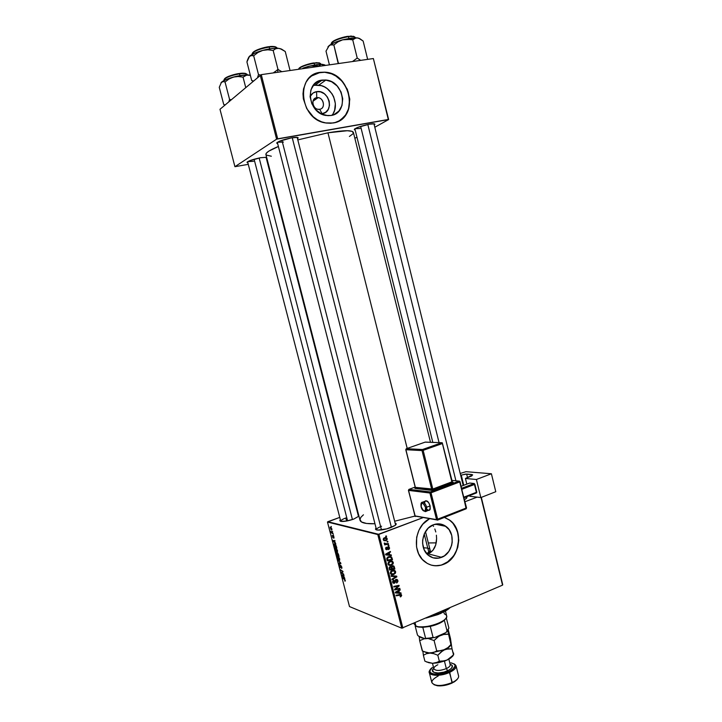 <?xml version="1.0" encoding="UTF-8"?>
<svg xmlns="http://www.w3.org/2000/svg" width="722" height="722" viewBox="0 0 722 722"><rect width="100%" height="100%" fill="white"/><g stroke="black" fill="none" stroke-linecap="round" stroke-linejoin="round"><path stroke-width="1.08" d="M316.732 97.687C309.973 98.463 313.05 110.665 319.647 109.284L322.138 113.706L321.146 113.814L322.138 113.706L319.647 109.284L318.131 109.293C312.121 108.697 310.857 98.291 316.732 97.687L313.51 99.916L316.732 97.687L318.113 97.669C324.169 98.156 325.55 108.625 319.647 109.284C326.353 108.471 323.321 96.36 316.732 97.687L316.597 91.64L316.732 97.687M310.081 96.595C311.471 93.815 313.646 92.163 316.597 91.64L320.577 91.893L324.368 93.779L327.382 97.019L329.178 101.107L329.494 105.43L328.266 109.338L325.685 112.244L322.138 113.706C334.855 112.136 329.115 89.167 316.597 91.64L313.014 93.075L310.081 96.595M331.93 115.285C340.531 105.746 331.976 86.026 318.754 85.169L314.991 85.241L322.102 80.088L325.911 80.025C344.448 81.234 348.997 113.372 330.965 115.484L327.815 115.664L321.461 113.977L315.848 109.798L311.85 103.769L310.099 96.82L310.866 90.015L314.034 84.42L319.097 80.891L325.27 79.961L331.597 81.748L337.12 85.963L341.028 91.947L342.733 98.797L341.993 105.502L338.907 111.062L333.943 114.636L330.965 115.484L325.983 115.457C307.852 113.291 304.377 81.748 322.102 80.088L314.991 85.241L313.005 85.692M340.937 119.708L345.585 114.969L348.591 108.787L349.638 99.221L348.13 91.82L344.782 84.916L341.65 80.882L335.892 76.063L331.56 73.852L324.719 72.263L320.18 72.426L311.399 76.045L317.987 72.877L325.414 72.209C352.074 73.644 358.915 119.843 333.013 123.002L325.514 122.92C299.684 119.518 295.036 74.565 320.315 72.326L316.01 73.463L312.094 75.548L308.727 78.49L306.047 82.2L303.547 88.851L302.987 93.761L303.348 98.824L306.742 108.625L313.177 116.702L317.229 119.699L321.624 121.837L326.2 123.038L330.775 123.263L335.179 122.505L339.232 120.809L344.349 116.648L346.93 112.957L348.726 108.697L349.782 99.131L347.354 89.338L341.786 80.792L336.037 75.963L331.696 73.752L324.855 72.164L320.315 72.326L325.414 72.209M441.629 557.339C436.918 559.09 432.559 558.467 428.552 555.462C418.697 548.359 421.91 528.54 433.462 524.741L439.256 523.874L444.752 525.616L449.138 529.686L451.755 535.471L452.225 542.087L451.62 545.408L448.831 551.428L444.328 555.904L438.759 558.151L432.983 557.79L427.866 554.875L424.22 549.83L422.605 543.431L422.659 540.029L424.464 533.477L428.263 528.107L433.462 524.741C437.929 523.152 442.072 523.694 445.898 526.374C456.069 533.143 453.344 553.214 441.629 557.339L428.101 553.81L441.629 557.339M427.126 554.153L428.101 553.81L427.126 554.153M431.35 565.136C435.375 566.201 439.382 565.931 443.38 564.342L443.543 564.387C436.729 566.951 430.429 566.03 424.635 561.617C411.612 551.987 414.545 526.031 429.382 518.847L422.803 524.208L418.931 530.21L416.675 537.177L416.531 546.906L418.579 553.693L422.28 559.369L427.298 563.44L431.169 565.082L435.267 565.795L441.521 565.091L449.192 560.985L455.086 553.918L457.793 547.294L458.795 540.164L457.333 530.887L452.902 523.134L449.761 520.201L444.445 517.385L449.463 519.984C464.129 529.569 460.365 558.377 443.543 564.387L443.38 564.342C460.194 558.341 463.957 529.533 449.301 519.948L444.409 517.403L449.598 520.165L452.739 523.098L455.293 526.708L457.82 533.08L458.623 540.128L456.909 549.55L453.669 555.868L447.234 562.285L441.35 565.046L437.198 565.75L433.038 565.516M396.983 582.834L397.975 581.354L397.181 579.522L395.349 579.874L394.05 582.762L393.246 582.04L394.004 580.569L393.553 580.118L392.587 581.598L393.291 583.241L394.835 582.988L396.36 579.956L397.299 580.795L396.432 582.446L396.965 582.844M393.138 583.123L394.383 583.277L396.17 580.01L397.299 580.795L396.64 582.997L397.885 580.596L397.109 580.344L397.885 580.596L397.362 579.658L395.981 579.45L394.862 581.111L395.494 581.336L394.862 581.129L394.203 582.708L393.246 582.04L393.698 580.055L392.66 582.266L393.129 583.114M354.935 128.724L360.088 128.498M355.152 129.951L354.394 129.77C354.755 128.137 359.709 126.287 369.249 124.211L357.742 127.379L354.556 129.003L354.294 129.698L355.152 129.951M277.392 142.279L283.466 142.054L277.392 142.279M277.654 143.588L276.869 143.389C276.995 141.774 281.887 139.924 291.544 137.857L279.73 141.124L276.833 142.73L277.654 143.588M247.881 162.784L247.132 162.612C247.285 161.25 251.743 159.625 260.507 157.73L249.604 160.726L247.077 162.125L247.881 162.784M353.69 519.109C348.816 520.788 344.746 521.564 341.479 521.428C339.755 521.23 339.385 520.661 340.369 519.705L339.836 520.697L340.757 521.32L346.271 521.085L353.69 519.109L358.942 516.14L353.69 519.109M381.586 526.239C377.877 527.692 376.207 528.919 376.577 529.921L376.496 529.749C376.442 528.748 378.138 527.583 381.586 526.239M390.755 527.611C385.647 529.416 381.261 530.237 377.579 530.083C375.467 529.849 374.962 529.163 376.063 528.035L375.521 529.235L377.768 530.101L386.848 528.856L395.024 525.49L396.17 524.235L395.16 523.098C396.658 523.567 396.549 524.407 394.817 525.634L390.755 527.611M345.793 517.981L346.578 521.031L345.793 517.981C342.418 519.253 340.739 520.345 340.766 521.239L340.802 521.329M353.329 133.101L352.246 131.386L347.381 130.718L327.95 132.812L407.199 448.407L327.95 132.812L297.816 139.897L327.95 132.812C343.744 130.177 352.228 130.041 353.392 132.415L430.483 442.288M253.548 161.286L247.691 161.638M377.796 534.551L401.766 628.185L349.493 606.57L327.472 522.033L377.796 534.551L422.731 517.755L378.897 534.37L402.867 628.041L378.897 534.37L327.833 521.708L339.764 517.376L327.472 522.033L349.493 606.57L401.766 628.185L502.539 585.136L401.766 628.185L377.796 534.551M333.411 534.858L333.546 535.39L333.411 534.858M332.481 531.302L332.616 531.825L332.481 531.302M337.517 550.561L336.389 548.467L335.225 548.034L336.172 551.409L337.327 552.014L337.517 550.561L335.676 547.98L335.152 548.115L335.874 551.021L337.021 552.005L337.517 550.561M335.694 543.639L334.466 541.049L334.882 540.516L332.878 540.588L335.838 544.207L334.466 541.049L334.882 540.516L332.878 540.588L335.694 543.639M338.51 554.469L337.725 552.989L337.165 553.296L336.19 552.501L336.623 554.947L339.033 556.491L338.51 554.469L336.452 552.438L336.623 554.947L339.033 556.491L338.51 554.469M340.721 562.961L337.95 560.046L340.468 563.115L338.753 563.151L338.889 563.674L340.892 563.638L340.721 562.961L337.95 560.046L340.468 563.115L338.753 563.151L338.889 563.674L340.892 563.638L340.721 562.961M345.044 581.201L344.845 579.396L342.544 577.699L344.764 579.703L344.827 581.084L345.269 580.353L344.322 578.9L342.679 578.223L344.403 579.387L345.044 581.201M343.6 574.044L341.542 572.69L343.04 571.896L342.896 571.346L340.468 569.73L342.661 571.607L341.163 572.393L341.307 572.943L343.735 574.577L341.542 572.69L343.04 571.896L340.468 569.73L342.661 571.607L341.163 572.393L341.307 572.943L343.6 574.044M344.683 578.196L343.446 575.578L344.015 575.624L343.871 575.1L341.84 575.001L344.827 578.764L343.446 575.578L344.015 575.624L343.871 575.1L341.84 575.001L342.002 575.642L344.683 578.196M341.813 567.068L340.703 565.254L340.098 566.905L339.484 564.703L340.143 567.366L340.64 567.474L340.856 565.795L341.47 568.376L341.894 567.393L340.748 565.272L340.252 567.014L339.71 564.685L339.457 565.94L340.405 567.537L340.766 565.84L341.47 568.376L341.813 567.068M339.701 558.972L338.708 557.005L337.4 556.409L338.356 559.785L339.511 560.407L339.701 558.972L337.851 556.364L337.327 556.491L338.049 559.388L339.205 560.389L339.701 558.972M333.826 538.278L333.69 536.275L333.113 535.814L332.851 537.087L332.31 535.372L332.806 537.457L333.465 536.356L333.826 538.278L334.033 537.168L333.248 535.796L332.878 537.096L332.264 535.417L333.05 537.628L333.311 536.356L333.826 537.087L333.826 538.278M336.461 546.59L334.421 543.801L333.952 544.424L334.439 546.581L336.849 548.088L336.19 545.76L334.548 543.828L333.97 544.695L334.439 546.581L336.849 548.088L336.47 546.617M331.885 528.928L330.18 527.087L331.028 529.686L331.885 529.948L331.885 528.928L330.144 527.132L331.588 530.02L331.885 528.928M333.013 533.332L331.019 531.212L331.407 532.818L333.149 533.865L331.317 531.491L331.407 532.818L333.149 533.865L333.013 533.332M331.208 526.419L331.344 526.943L331.208 526.419M357.11 511.068L357.598 510.887L357.11 511.068M481.312 497.386L502.738 584.73L481.312 497.386M481.042 497.494L502.539 585.136L481.042 497.494M465.013 501.727L477.125 497.133L465.013 501.727M388.797 545.245L388.048 545.39L388.192 545.985L388.941 545.823L388.797 545.245L388.048 545.39L388.192 545.985L388.941 545.823L388.797 545.245M387.795 541.338L387.046 541.473L387.2 542.069L387.949 541.915L387.046 541.473L387.2 542.069L387.949 541.915L387.795 541.338M393.264 562.465L392.046 561.111L389.988 561.102L388.337 562.23L388.066 564.234L390.376 565.534L393.048 563.999L393.31 562.682L392.47 562.239L393.264 562.465L392.624 561.454L389.736 561.193L387.994 563.999L389.176 565.353L391.586 565.236L393.264 562.465M391.261 554.893L389.718 554.749L389.212 552.772L390.53 552.05L390.385 551.464L385.557 554.189L385.738 554.902L391.414 555.525L391.261 554.893L389.718 554.749L389.212 552.772L390.53 552.05L390.385 551.464L385.557 554.189L385.738 554.902L391.414 555.525L391.261 554.893M394.293 566.797L392.939 565.696L391.495 566.905L389.736 566.806L389.14 567.844L389.618 570.073L394.862 569.017L394.293 566.797L393.364 566.508L394.293 566.797L393.833 566.021L392.335 565.813L391.495 566.905L390.079 566.626L389.14 567.844L389.618 570.073L394.862 569.017L394.293 566.797M396.676 576.129L391.053 575.714L391.216 576.337L396.035 576.688L391.938 579.143L392.082 579.73L396.865 576.86L396.676 576.129L391.053 575.714L391.216 576.337L396.035 576.688L391.938 579.143L392.082 579.73L396.865 576.86L396.676 576.129M400.8 596.769L401.667 595.551L400.927 594.386L396.044 595.226L396.197 595.812L400.71 594.991L401.044 595.65L400.123 596.354L400.34 596.904L401.613 595.181L401.27 594.585L396.044 595.226L396.197 595.812L400.836 595.072L400.123 596.354L400.8 596.769M399.78 588.295L395.367 589.251L399.176 585.93L399.022 585.325L393.797 586.417L393.941 587.004L398.373 586.047L394.546 589.369L394.699 589.973L399.925 588.872L399.78 588.295L395.367 589.251L399.176 585.93L399.022 585.325L393.797 586.417L393.941 587.004L398.373 586.047L394.546 589.369L394.699 589.973L399.925 588.872L399.78 588.295M400.945 592.852L399.41 592.726L398.914 590.767L400.223 590.027L400.078 589.45L395.286 592.248L395.466 592.952L401.098 593.475L400.945 592.852L399.41 592.726L398.914 590.767L400.223 590.027L400.078 589.45L395.286 592.248L395.466 592.952L401.098 593.475L400.945 592.852M395.62 571.698L394.402 570.344L392.353 570.344L390.701 571.481L390.431 573.485L392.732 574.775L395.403 573.232L395.665 571.914L394.817 571.445L395.62 571.698L394.997 570.696L392.1 570.443L390.358 573.25L391.532 574.595L393.941 574.468L395.62 571.698M388.626 549.613L389.537 548.612L389.005 546.906L387.759 546.996L386.649 549.171L386.08 548.648L386.405 547.123L385.81 547.592L385.71 549.108L386.658 549.767L387.488 549.298L388.057 547.52L388.779 547.429L388.553 549.641L389.51 547.745L389.059 546.951L387.506 547.339L386.757 549.144L386.099 548.729L386.405 547.123L385.638 548.873L386.983 549.686L388.003 547.601L388.788 547.438L388.626 549.613M392.082 558.133L390.656 556.527L387.858 556.978L386.812 558.332L387.245 560.813L392.506 559.785L391.405 556.915L388.454 556.68L386.775 558.693L387.245 560.813L392.506 559.785L392.082 558.133M387.2 538.702L386.378 537.719L384.862 537.628L383.499 538.459L383.283 539.695L384.122 540.706L385.692 540.769L387.019 539.912L387.2 538.702L386.55 538.54L387.2 538.702L386.694 537.917L384.474 537.755L383.283 539.695L383.77 540.498L386.089 540.634L387.2 538.702M388.364 543.567L385.774 543.928L384.934 543.088L384.248 543.413L385.331 544.153L384.537 544.298L384.682 544.884L388.517 544.162L388.364 543.567L385.061 543.693L384.303 543.079L385.331 544.153L384.537 544.298L384.682 544.884L388.517 544.162L388.364 543.567M386.432 535.968L385.674 536.112L385.828 536.708L386.577 536.554L386.432 535.968L385.674 536.112L385.828 536.708L386.577 536.554L386.432 535.968M436.223 542.863L428.327 542.953L436.223 542.863M430.709 552.375L428.101 553.81L432.884 550.344L430.709 552.375L425.475 531.609M434.545 547.845L432.884 550.344L435.709 544.984L434.545 547.845M436.386 541.852L435.709 544.984L436.602 538.567L436.386 541.852M436.395 535.219L436.602 538.567L436.395 535.219M434.834 528.982L435.79 531.961L434.834 528.982M260.173 75.016L276.598 139.165L234.93 166.692L219.984 109.284L261.274 74.646L373.364 58.545L388.31 119.473L277.699 138.823L261.274 74.646L373.364 58.545L388.644 119.554L374.808 127.243L388.644 119.554L373.364 58.545L388.644 119.554L276.598 139.165L277.699 138.823L261.274 74.646L219.984 109.284L234.93 166.692L276.598 139.165L260.173 75.016M267.519 160.798L266.987 160.898L267.519 160.798M248.287 164.345L234.93 166.692L248.287 164.345M356.948 137.171L354.863 138.335L356.948 137.171M266.31 158.271L266.77 157.91L266.31 158.271M266.617 157.288L260.507 157.73L266.617 157.288M297.491 138.633L298.168 137.875L297.374 137.397L291.544 137.857C296.228 137.09 298.403 137.171 298.087 138.092L297.491 138.633M374.24 124.951L374.862 124.365L374.411 123.841L369.249 124.211C373.283 123.543 375.133 123.615 374.826 124.419L374.24 124.951M349.412 136.467L352.859 133.868M363.437 514.804L360.973 517.178L359.944 519.371L361.433 521.952L366.541 523.468L374.962 523.739C365.81 524.01 360.829 522.836 359.998 520.219L265.913 154.544C265.597 152.73 269.757 150.041 278.394 146.476L268.864 151.106L266.526 152.983L265.895 154.472M266.21 155.049L271.337 156.223M394.681 521.23L414.897 516.086L394.681 521.23M466.403 496.826L466.719 498.054L464.499 499.615L465.69 498.938C467.071 497.99 467.305 497.287 466.403 496.826M358.121 514.994L358.708 515.201L358.121 514.994M466.024 496.971L466.358 498.433M297.166 137.37L395.611 525.011M266.03 157.179L358.536 516.618M433.552 526.374L432.668 525.074M339.773 120.484L339.782 120.484C358.717 110.186 347.814 73.463 325.27 72.308M333.374 113.155L334.629 110.222L335.36 103.616L333.681 96.865L331.994 93.761L327.247 88.653L324.368 86.857L321.281 85.656L314.991 85.241M398.806 588.493L399.925 588.872L398.806 588.493M397.299 585.686L398.373 586.047L397.299 585.686M395.864 585.984L397.019 586.372L395.864 585.984M398.002 585.533L399.176 585.93L398.002 585.533M396.008 588.051L396.613 588.249L396.008 588.051M394.862 589.08L395.367 589.251L394.862 589.08M399.492 592.735L401.098 593.475L395.358 592.545L399.492 592.735M399.51 589.775L400.223 590.027L399.51 589.775M398.228 590.533L398.914 590.767L398.228 590.533M398.706 592.482L399.41 592.726L398.706 592.482M398.752 592.654L395.313 592.239L397.145 591.796L396.459 591.562L397.145 591.796L398.354 591.083L397.678 590.849L398.354 591.083L398.752 592.654L395.945 592.455L398.354 591.083L398.752 592.654M398.806 594.63L399.889 595.018L398.806 594.63M399.961 594.386L401.613 595.181L399.961 594.386M395.448 579.775L396.17 580.01L395.448 579.775M395.151 580.127L395.773 580.335L395.151 580.127M394.69 581.977L395.313 582.176L394.69 581.977M393.246 582.51L394.383 583.277L393.246 582.51M393.246 580.317L394.004 580.569L393.246 580.317M393.183 580.38L393.887 580.614L393.183 580.38M392.587 581.824L393.246 582.04L392.587 581.824M396.053 579.423L396.288 579.928L396.053 579.423M395.223 576.021L396.865 576.86L395.223 576.021M394.483 576.192L393.463 576.138M392.885 574.134L393.941 574.468L392.885 574.134M392.1 574.089L390.999 574.288L392.1 574.089M393.391 570.172L393.95 570.885L393.391 570.172M390.458 573.566L391.802 573.99L390.945 573.033L392.19 571.039L394.582 571.201L395.024 571.887L393.824 573.882L391.171 573.656M391.288 573.647L390.295 572.826L390.945 573.033L392.19 571.039L391.405 570.795L394.555 571.183L395.06 572.393L394.347 573.593L392.804 574.143L391.27 573.629M393.652 568.647L394.862 569.017L393.652 568.647M390.322 566.553L391.495 566.905L390.322 566.553M392.479 565.759L392.75 566.319L392.479 565.759M390.44 567.059L390.403 566.571L390.44 567.059M391.721 569.035L389.384 569.153L390.079 569.369L389.158 568.169L389.826 568.376L390.25 567.194L389.528 566.978L391.089 567.284L391.721 569.035L390.079 569.369L389.754 567.763L390.449 567.14L391.198 567.402L391.721 569.035M394.104 568.557L391.631 568.701L392.335 568.909L392.019 567.691L391.225 567.447L392.019 567.691L392.461 566.4L391.784 566.192L393.355 566.508L394.104 568.557L392.335 568.909L391.956 566.914L392.669 566.337L393.58 566.77L394.104 568.557M387.606 547.168L388.292 547.357L387.606 547.168M387.461 547.457L388.003 547.601L387.461 547.457M387.281 548.151L387.795 548.287L387.281 548.151M385.864 549.379L386.983 549.686L385.864 549.379M385.891 547.484L386.622 547.682L385.891 547.484M385.575 548.585L386.099 548.729L385.575 548.585M388.914 547.592L389.51 547.745L388.914 547.592M389.799 554.758L391.414 555.525L385.665 554.622L389.799 554.758M389.736 551.834L390.53 552.05L389.736 551.834M388.454 552.556L389.212 552.772L388.454 552.556M389.023 554.55L389.718 554.749L389.023 554.55M389.05 554.658L385.566 554.225L388.644 553.079L387.894 552.871L388.644 553.079L389.05 554.658L386.216 554.415L388.644 553.079L389.05 554.658M391.243 559.415L392.506 559.785L391.243 559.415M390.313 557.041L389.79 556.409L391.739 557.294L390.34 557.104M389.663 557.032L388.734 556.644M391.739 559.315L387.714 560.11L387.019 559.902L387.714 560.11L386.812 558.332L388.571 557.276L387.759 557.041L390.963 557.402L391.739 559.315L387.714 560.11L387.669 557.871L390.151 557.068L391.134 557.583L391.739 559.315M390.467 564.902L388.111 564.342L389.438 564.748L387.931 563.593L388.58 563.783L389.826 561.797L389.032 561.554L392.217 561.96L392.669 562.655L391.459 564.649L389.438 564.748L388.535 563.467L389.284 562.077L391.459 561.617L392.597 562.447L392.226 564.153L390.449 564.902M389.799 564.857L388.68 565.073L389.799 564.857M390.999 560.931L391.586 561.644L390.999 560.931M390.304 561.283L389.844 561.147M388.111 564.36L388.878 564.442M384.591 540.236L386.089 540.634L384.591 540.236M385.205 537.565L385.629 538.179M385.602 538.107L385.241 537.592M385.404 538.17L384.429 537.836M383.499 539.866L383.238 539.415L384.618 538.332L383.806 538.125L386.739 538.865L385.891 540.083L384.059 540.011L383.761 539.126L384.618 538.332L386.099 538.251L386.766 539.072L385.593 540.173L383.887 539.839M387.1 541.699L387.949 541.915L387.1 541.699M387.118 543.792L388.517 544.162L387.118 543.792M386.053 543.937L385.151 544.099L386.053 543.937M384.754 544L385.331 544.153L384.754 544M384.257 543.26L384.889 543.431L384.257 543.26M388.102 545.606L388.941 545.823L388.102 545.606M385.738 536.338L386.577 536.554L385.738 536.338M342.986 571.68L341.163 572.393L342.986 571.68M342.95 571.553L341.813 571.995L342.95 571.553M342.048 572.492L341.542 572.69L342.048 572.492M343.952 575.38L343.446 575.578L343.952 575.38M343.582 576.986L342.183 575.479L343.843 575.091L342.697 575.542L343.925 575.281L343.212 575.56L343.582 576.986L342.183 575.479L343.212 575.56L343.582 576.986M345.36 580.876L344.827 581.084L345.36 580.876M341.93 568.196L341.47 568.376L341.93 568.196M340.387 563.106L338.889 563.674L340.387 563.106M339.728 560.191L339.205 560.389L339.728 560.191M339.078 559.875L338.113 559.036L337.598 556.969L338.419 556.707L337.968 556.879L339.647 558.765L339.43 559.776L338.618 559.613L337.634 558.043L337.743 556.861L339.304 558.449L339.078 559.875M336.822 552.718L336.136 552.98L336.822 552.718M337.797 553.061L337.165 553.296L337.797 553.061M337.517 555.083L336.533 553.702L336.461 552.998L337.156 553.278L337.517 555.083L336.759 554.604L336.479 552.971L337.517 555.083M338.609 555.778L337.797 555.263L337.418 553.368L338.428 554.198L338.826 555.696L337.797 555.263L337.445 553.341L338.609 555.778M334.972 540.859L334.466 541.049L334.972 540.859M334.602 542.484L333.221 541.049L334.909 540.634L333.726 541.076L334.945 540.778L334.232 541.049L334.602 542.484L333.221 541.049L334.232 541.049L334.602 542.484M336.425 547.375L334.584 546.229L334.304 544.433L335.134 544.18L334.674 544.352L336.642 547.294L334.584 546.229L334.358 544.37L335.667 545.227L336.425 547.375M337.535 551.816L337.021 552.005L337.535 551.816M336.894 551.491L335.938 550.66L335.423 548.594L336.244 548.323L335.784 548.494L337.463 550.372L337.246 551.391L336.181 550.994L335.559 548.485L337.12 550.047L336.894 551.491M330.324 528.026L331.064 527.394L330.622 527.556L331.858 528.811L331.425 529.488L330.36 527.629L331.461 528.323L331.299 529.443L330.315 527.99M331.93 532.628L331.407 532.818L331.93 532.628M447.811 609.539L448.254 608.817L440.474 613.059L440.267 613.664L447.811 609.539L449.977 607.762L445.97 610.758L438.073 614.557L426.043 618.059L440.267 613.664L449.219 608.086M440.194 611.967L440.474 613.059L440.194 611.967M423.453 547.854C427.388 547.808 429.581 548.449 430.041 549.767C430.276 550.877 429.166 552.195 426.729 553.711L429.554 551.382L430.032 549.749M429.148 548.738L427.794 548.224M428.543 616.985L440.474 613.059L428.543 616.985M356.018 37.896L350.982 38.104L352.733 39.854L354.818 38.284L357.345 37.869L360.179 38.898L363.139 41.046L367.552 58.969L367.092 59.448L367.552 58.969L363.139 41.046L358.735 38.212L356.045 37.779L342.643 39.818L347.67 39.223L352.733 39.854L356.018 37.896M348.455 36.669C351.785 36.109 354.033 36.38 355.224 37.49C354.8 36.452 352.544 36.181 348.455 36.669L348.888 38.419L348.455 36.669C338.347 38.573 332.598 40.983 331.208 43.907C330.55 41.163 344.981 36.669 348.455 36.669L348.121 36.335L348.455 36.669M354.403 36.768L348.248 36.317M360.648 60.368L357.228 58.058L352.733 39.854L357.228 58.058L352.462 61.55L357.228 58.058L360.648 60.368M339.593 63.401L338.374 63.157L333.853 44.981L337.95 41.876L342.643 39.818L334.665 42.535L329.25 45.504L331.461 44.629L333.853 44.981L338.212 63.599L339.593 63.401M327.887 47.029L330.324 44.881L333.853 44.981L337.95 41.876L342.643 39.818C336.479 41.551 332.012 43.446 329.25 45.504L326.001 51.127L329.422 64.854L326.001 51.127L329.25 45.504L327.996 46.822M359.646 38.609L357.345 37.869L359.204 38.338M350.071 36.136L351.749 36.109M353.076 36.235L354.024 36.515M331.867 42.354L332.616 41.632M333.781 40.847L339.205 38.465L345.973 36.678M348.121 36.335C344.963 36.416 332.607 39.999 331.588 42.86M350.215 39.412L352.733 39.854L350.982 38.104L342.643 39.818L350.215 39.412M367.814 124.482L455.925 480.789L367.814 124.482M439.057 442.613L360.63 126.359M321.164 64.42L316.371 64.7L317.933 66.379L321.164 64.42L325.604 65.404L322.454 64.348L319.747 64.348L308.583 66.325L313.24 65.783L317.933 66.379L321.164 64.42M314.142 63.283C317.391 62.706 319.611 62.913 320.785 63.888C320.378 62.958 318.158 62.76 314.142 63.283L314.566 64.989L314.142 63.283C305.668 64.845 300.442 66.857 298.457 69.303C299.296 66.776 311.011 63.446 314.142 63.283L314.142 63.283M320.072 63.283L313.944 62.949M303.736 68.545L308.583 66.325L302.933 68.13L310.884 65.892L317.933 66.379L316.371 64.7L308.583 66.325L303.736 68.545M324.882 64.98L322.454 64.348L325.026 65.106M315.695 62.751L317.301 62.679M318.592 62.751L319.539 62.958M298.989 68.364L299.621 67.742M300.632 67.065L311.823 63.301M313.844 62.958C310.83 63.121 299.549 66.334 298.791 68.761M391.405 527.358L292.248 137.74L391.405 527.358M381.478 529.93L281.932 140.303M273.746 72.552L275.921 71.054L273.746 72.552M277.961 69.339L275.921 71.054L277.961 69.339L273.16 50.441L275.633 48.771L278.575 48.302L281.86 49.331L285.253 51.515L289.955 70.097L285.253 51.515L280.19 48.636L277.095 48.221L271.508 48.6L262.718 50.396L267.916 49.782L273.16 50.441L277.961 69.339L277.717 72.281L277.961 69.339L279.694 70.512L277.961 69.339M268.864 46.722L269.18 47.074C273.024 46.425 275.669 46.749 277.131 48.04C276.607 46.84 273.954 46.515 269.18 47.074L269.64 48.879L269.18 47.074C258.99 48.934 253.305 51.325 252.122 54.24C251.482 51.37 265.416 47.156 269.18 47.074L268.864 46.722C265.452 46.894 253.675 50.17 252.519 53.112M246.924 61.948L251.68 80.467L252.862 81.252L251.68 80.467L246.924 61.948L247.438 60.161L248.756 57.209L250.516 55.585L253.675 55.756L257.88 52.535L262.718 50.396L254.667 53.193L248.955 56.885L251.518 55.341L253.675 55.756L258.503 74.61L253.675 55.756L257.88 52.535L262.718 50.396L267.916 49.782L273.16 50.441L275.633 48.771L278.575 48.302C274.432 48.013 269.144 48.708 262.718 50.396C256.373 52.192 251.996 54.123 249.577 56.199L246.924 61.948M289.82 70.548L289.955 70.097L289.82 70.548M281.896 71.686L279.694 70.512L281.896 71.686M260.344 74.962L258.503 74.61L257.673 77.155L258.503 74.61L260.344 74.962M253.232 80.936L251.68 80.467L253.232 80.936M281.553 49.105L278.575 48.302L281.788 49.286M252.619 52.896L257.492 49.728L266.571 47.083M270.994 46.506L272.853 46.461M274.396 46.569L275.542 46.84M276.246 47.237C274.468 46.389 272.05 46.208 268.972 46.704M352.435 519.551L259.153 157.992L352.435 519.551M347.58 520.842L254.108 159.228M239.244 73.527L239.523 73.861C243.242 73.211 245.814 73.445 247.24 74.565C246.734 73.5 244.162 73.265 239.523 73.861L239.975 75.62L239.523 73.861C230.219 75.602 225.038 77.696 223.991 80.151C223.477 77.723 235.995 74.041 239.523 73.861L239.244 73.527C236.022 73.752 225.21 76.731 224.343 79.212M219.262 87.317L223.712 104.437L224.849 105.141L223.712 104.437L219.262 87.317L221.492 82.209L223.161 81.523L225.047 82.01L228.928 79.041L233.396 77.073L238.197 76.514L243.043 77.128L246.789 75.043L250.372 75.368L245.245 74.98L235.453 76.55L226.022 79.591L220.968 82.795L223.161 81.523L225.047 82.01L229.569 99.419L225.047 82.01L228.928 79.041L233.396 77.073L238.197 76.514L243.043 77.128L245.688 87.371L243.043 77.128L245.435 75.485L248.278 74.944C244.298 74.808 239.334 75.512 233.396 77.073C227.547 78.716 223.576 80.431 221.492 82.209L219.262 87.317M231.193 99.735L229.569 99.419L228.892 101.694L229.569 99.419L231.193 99.735M225.074 104.943L223.712 104.437L225.074 104.943M250.326 75.223L248.278 74.944L250.326 75.223M224.407 79.05L228.73 76.297L237.096 73.888M241.247 73.301L243.016 73.211M244.496 73.265L245.615 73.463M246.473 73.897C244.785 73.112 242.402 72.985 239.334 73.518M413.616 623.411L416.765 626.588L422.812 627.355L417.948 626.958L415.836 626.109L416.765 626.588L415.926 626.136L415.069 622.788L415.926 626.136C423.597 629.828 449.021 621.308 446.665 615.893L445.447 611.065M424.22 534.018L428.796 552.204M443.831 611.967L444.31 613.871C447.694 615.279 447.487 617.463 443.687 620.433C435.971 625.117 427.604 627.237 418.589 626.777L415.926 626.136M444.355 620.261L438.516 623.763L430.276 626.389C435.7 625.144 440.023 623.393 443.254 621.146L445.817 618.483L444.355 620.261L447.117 631.236L445.952 632.571L434.635 637.571L433.074 637.445L430.276 626.389L422.812 627.355L430.276 626.389L433.074 637.445L424.996 638.78L418.426 636.055L417.46 635.008L415.105 625.739L417.46 635.008L418.426 636.055L424.996 638.78L432.099 638.131L425.61 638.383L434.635 637.571L445.952 632.571L447.92 630.441L445.952 632.571L448.894 628.122L446.295 617.788L448.894 628.122L447.117 631.236L444.355 620.261M422.812 627.355L425.61 638.383L422.812 627.355M455.194 681.261L452.288 682.525L449.138 671.424L452.793 669.267L455.176 665.91L454.364 664.105L450.871 662.814C457.035 664.448 456.457 667.318 449.138 671.424L449.716 672.335C456.313 668.852 457.739 666.018 453.994 663.834L456.051 665.81C456.367 667.94 454.255 670.115 449.716 672.335L452.071 683.057L456.972 679.691L454.066 682.001L447.378 684.781L440.005 685.9L434.039 684.718L437.397 685.765C442.081 686.198 446.972 685.295 452.071 683.057L452.288 682.525C456.809 680.277 458.912 678.066 458.578 675.882L456.051 665.81M437.812 664.763C434.77 666.244 433.489 667.669 433.976 669.041C436.187 671.018 440.303 670.873 446.331 668.608L447.712 670.783C440.041 674.529 429.419 673.139 433.155 668.969M432.487 663.319L433.868 668.771C435.754 671.027 439.906 670.973 446.331 668.608L444.445 661.144L446.331 668.608C449.111 667.263 450.411 665.937 450.221 664.637L448.84 659.177M452.856 656.054L449.896 658.554L445.321 660.82L437.956 662.85L432.613 663.319L428.76 662.706L424.879 661.144L423.381 655.242L422.884 651.253L423.381 655.242L426.449 653.708L430.023 653.094L433.886 653.69L437.821 655.251L440.889 652.137L444.4 649.881L430.023 653.094L433.886 653.69L437.821 655.251L442.586 650.874L448.353 647.652L451.042 644.647C450.275 646.443 448.064 648.185 444.4 649.881L448.2 648.834L452.008 648.834L451.214 643.582L451.196 644.575L447.902 647.634L442.523 650.549L436.729 650.928L433.606 652.489L430.023 653.094L423.652 651.587L430.023 653.094L446.277 649.204L452.008 648.834L450.438 638.41L448.299 629.891L451.241 644.223L447.757 630.694L450.934 644.547L447.902 647.634L442.523 650.549L436.729 650.928L434.102 640.549L438.886 636.19L444.517 634.205L448.335 634.232L442.577 634.557L436.35 636.813L440.7 635.216L437.18 637.454L434.102 640.549L436.729 650.928L433.606 652.489L428.119 652.95L422.289 650.964L419.672 640.676L424.59 638.609L419.672 640.676L422.505 651.073M428.534 638.645L434.102 640.549L428.534 638.645M419.166 636.362L419.672 640.676L419.166 636.362M453.578 653.013L453.651 654.854L446.981 660.116L443.182 661.181L439.328 661.208L436.205 662.733L432.613 663.319L428.76 662.706L424.879 661.144L423.381 655.242L426.449 653.708L430.023 653.094L426.17 652.507L422.289 650.964M423.995 638.365L419.41 636.461L421.043 637.697L423.995 638.365M444.247 633.32L440.7 635.216L444.247 633.32M426.323 661.812L432.613 663.319L426.494 661.939M453.651 654.854L452.008 648.834L453.497 654.755L448.795 659.114L445.104 660.801L439.328 661.208L437.821 655.251L439.328 661.208L436.205 662.733L432.613 663.319L446.981 660.116L450.799 657.95L453.587 654.827M449.716 672.335C439.184 676.216 432.379 676.297 429.301 672.579L430.168 669.863C425.068 675.476 439.346 677.417 449.716 672.335M429.301 672.579L431.864 682.642C434.969 686.469 441.774 686.423 452.288 682.525C446.882 684.889 441.702 685.846 436.738 685.386C429.798 683.553 430.321 680.404 438.29 675.927M449.138 671.424L439.427 674.113L433.047 673.915L430.511 672.723L429.825 670.882L432.424 667.48C423.679 673.455 437.758 676.974 449.138 671.424M433.76 668.319L432.496 670.359L433.886 672.353L438.209 673.021L444.012 672.119L449.292 669.962L451.584 668.175L452.351 665.675L450.104 664.186M449.986 664.159C453.876 665.639 453.118 667.841 447.712 670.783L446.331 668.608C449.355 667.128 450.618 665.702 450.113 664.357M272.23 179.137L271.625 176.755M421.161 506.609L421.197 506.79C421.35 501.862 422.803 502.07 425.547 507.431L426.675 507.223C425.285 503.225 423.679 501.6 421.847 502.35M421.865 502.332C423.697 501.619 425.303 503.252 426.675 507.223L430.132 505.887C428.606 501.637 426.928 500.093 425.105 501.248L422.975 502.061M414.951 515.905L436.557 519.623L466.538 507.9L466.15 508.793L437.658 520.066L437.694 519.425L437.451 520.156L466.15 508.793L460.067 481.691L459.066 481.096L430.393 491.944L431.043 492.81L429.906 493.018L436.557 519.623L437.451 520.156L436.557 519.623L437.694 519.425L430.393 491.944L429.906 493.018L431.043 492.81L459.715 481.935L466.195 508.153L437.694 519.425L431.043 492.81L459.715 481.935L459.066 481.096L451.945 480.401L459.066 481.096L430.393 491.944L409.004 489.372L415.177 487.07L409.004 489.372L408.526 490.4L429.906 493.018L436.557 519.623L414.997 516.077L408.526 490.4L429.906 493.018L430.393 491.944L408.796 489.489M415.15 487.901L414.879 488.406L431.918 490.292L453.226 482.305L452.441 482.034L452.974 482.097L452.532 482.693L451.882 481.854L432.812 489.047L423.155 450.347L442.396 443.534L452.243 481.61L442.27 442.767L442.396 443.534L441.747 442.721L425.276 442.09L406.387 448.696L422.514 449.517L441.747 442.721L422.514 449.517L406.387 448.696L425.132 442.135L441.747 442.721L442.396 443.534L442.27 442.767M480.834 497.575L469.814 496.258L469.643 495.563L469.814 496.258L480.834 497.575L495.779 491.709L491.402 473.767L476.394 479.489L480.834 497.575L476.394 479.489L465.428 478.469L476.394 479.489L491.402 473.767L466.015 471.683L491.402 473.767L495.779 491.709L480.834 497.575M466.818 484.119L465.428 478.469L471.683 475.978L472.522 474.751L465.555 474.083L460.672 475.293L461.25 475.076L463.768 485.283L461.25 475.076L466.638 474.065L471.538 474.489L471.872 475.861L471.538 474.489L472.657 474.95L465.428 478.469L466.818 484.119M476.52 492.891L474.219 483.496L469.643 483.045L474.219 483.496L461.701 488.289L474.219 483.496L474.868 484.327L476.791 492.16L463.894 497.169L476.791 492.16L476.52 492.891L464.038 497.747L476.52 492.891M460.221 473.461L466.015 471.683L460.221 473.461M467.531 477.675L466.638 474.065L467.531 477.675M461.945 489.281L474.868 484.327L461.945 489.281M461.205 486.267L469.643 483.045L461.205 486.267M428.606 510.283L430.213 509.181L430.132 505.887L428.507 502.377L425.809 500.743M425.393 500.951L424.662 502.548M427.045 509.281L428.164 510.138M415.321 487.215L405.899 449.725L422.018 450.573L431.684 489.254L415.358 487.368L405.899 449.725L406.206 448.777L405.899 449.725L422.018 450.573L422.514 449.517L423.155 450.347L442.396 443.534L451.882 481.854L452.441 482.034M426.946 509.172C428.182 510.454 429.175 510.653 429.924 509.777L430.132 505.887L426.675 507.223L426.476 511.113L425.195 511.627L426.287 511.329L426.675 507.223L425.547 507.431L423.742 503.947L421.955 503.117L421.125 504.055L421.197 506.79L422.541 509.705L423.931 510.968L425.132 510.932L425.619 510.174L425.547 507.431C425.384 512.358 423.931 512.142 421.197 506.79L421.079 506.727C421.937 510.292 423.733 511.754 426.476 511.113L429.924 509.777M405.872 449.589L406.206 448.795M415.24 487.314L414.879 488.406L415.367 487.819L405.782 449.68M422.018 450.573L423.155 450.347L422.514 449.517L422.018 450.573L431.684 489.254L431.196 490.319L414.879 488.406L415.358 487.368L432.812 489.047L423.155 450.347L422.018 450.573M431.684 489.254L432.812 489.047L433.462 489.904L431.196 490.319L431.684 489.254M433.462 489.904L432.812 489.047L451.882 481.854L452.532 482.693L433.462 489.904M408.408 490.346L415.285 516.528L408.526 490.4L409.004 489.372L408.499 490.238M414.879 516.013L437.658 520.066M459.598 481.15L466.538 507.9L465.916 508.884M354.89 128.886L354.394 129.77M277.374 142.487L276.869 143.389M247.61 161.764L247.132 162.612M438.75 523.847L439.03 524.966M266.048 157.243L266.707 157.658M297.211 137.532L298.087 138.092M373.978 123.886L374.826 124.419M445.898 526.374L435.249 524.19M318.754 85.169L325.911 80.025M312.978 101.224L318.113 97.669M400.457 594.937L399.293 594.531M401.27 594.585L400.548 594.332M396.378 579.956L395.557 579.685M393.562 582.618L392.678 582.32M397.362 579.658L396.387 579.342M394.997 570.696L393.445 570.218M391.36 573.719L390.403 573.412M391.342 566.752L390.548 566.508M393.833 566.021L392.777 565.705M392.768 566.328L391.911 566.066M388.382 547.33L387.642 547.132M386.288 549.054L385.638 548.873M389.059 546.951L388.274 546.734M391.405 556.915L389.871 556.472M392.624 561.454L391.08 561.003M389.005 564.478L388.048 564.189M386.694 537.917L385.268 537.556M384.059 540.011L383.328 539.821M385.061 543.693L384.257 543.476M337.896 556.861L338.383 556.671M334.575 544.334L335.089 544.135M335.721 548.476L336.208 548.296M330.568 527.547L331.037 527.376M373.951 123.778L463.19 485.509M354.863 128.769L432.812 442.378M376.496 529.749L277.329 142.324M247.592 161.701L340.766 521.239M443.687 620.433L443.254 621.146M418.589 626.777L419.311 627.201M448.353 647.652L448.94 646.686M450.799 657.95L451.331 657.083M436.738 685.386L437.397 685.765M270.921 174.038L271.273 176.764M421.666 502.566C420.989 502.828 420.8 504.218 421.079 506.727"/></g></svg>
